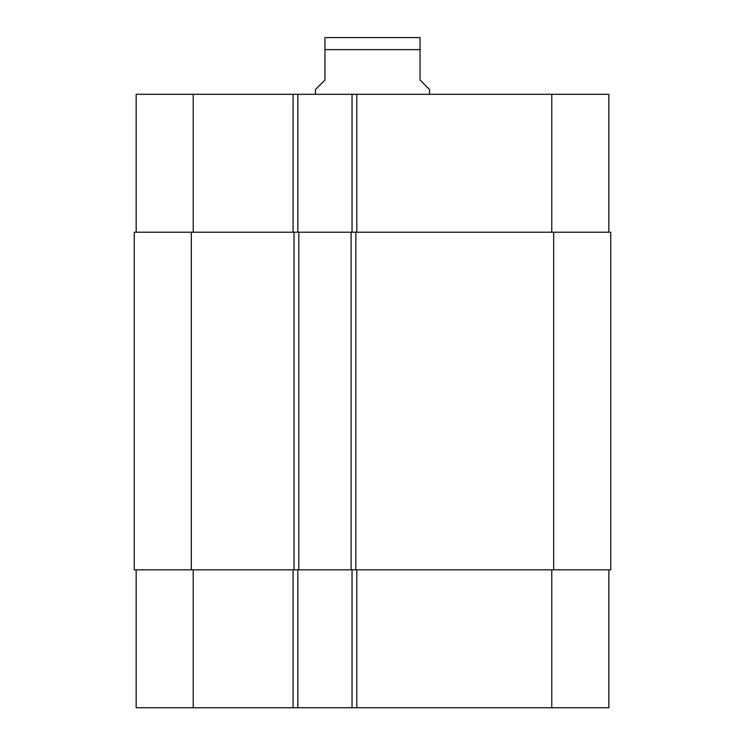 <?xml version="1.0" encoding="UTF-8"?>
<svg xmlns="http://www.w3.org/2000/svg" width="745" height="745" viewBox="0 0 745 745"><rect width="100%" height="100%" fill="white"/><g stroke="black" fill="none" stroke-linecap="round" stroke-linejoin="round"><path stroke-width="1.12" d="M429.567 94.317L429.567 89.558L420.05 80.05L420.05 37.585L420.05 49.617L324.95 49.617L324.95 80.05L315.433 89.558L315.433 94.317M324.95 49.617L324.95 37.585L324.95 49.617M324.95 37.585L420.05 37.585M608.842 569.841L608.842 707.75L136.158 707.75L136.158 569.841M608.842 232.217L608.842 94.317L136.158 94.317L136.158 232.217M352.05 569.841L352.05 707.75M297.842 569.841L297.842 707.75M298.792 569.841L610.742 569.841L610.742 232.217L134.258 232.217L134.258 569.841L298.792 569.841L298.792 232.217M352.05 232.217L352.05 94.317M297.842 232.217L297.842 94.317M351.1 569.841L351.1 232.217M134.258 569.841L134.258 232.217L134.258 569.841M356.808 569.841L356.808 707.75M293.083 569.841L293.083 707.75M193.225 569.841L193.225 707.75M551.775 569.841L551.775 707.75M356.808 232.217L356.808 94.317M293.083 232.217L293.083 94.317M193.225 232.217L193.225 94.317M551.775 232.217L551.775 94.317M553.675 569.841L553.675 232.217M355.859 569.841L355.859 232.217M294.033 569.841L294.033 232.217M191.325 569.841L191.325 232.217"/></g></svg>
